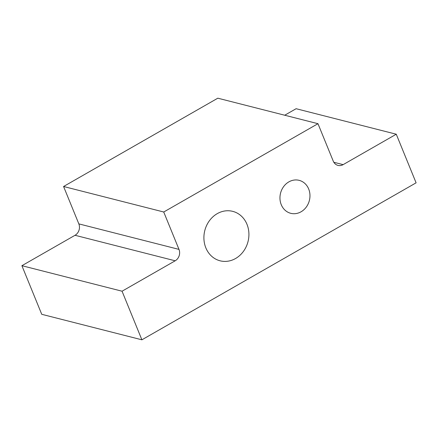 <?xml version="1.0" encoding="UTF-8"?>
<svg xmlns="http://www.w3.org/2000/svg" width="438" height="438" viewBox="0 0 438 438"><rect width="100%" height="100%" fill="white"/><g stroke="black" fill="none" stroke-linecap="round" stroke-linejoin="round"><path stroke-width="0.66" d="M63.576 186.495L78.835 223.878A8.508 7.435 104.3 0 1 75.029 235.283L21.9 265.696L122.054 291.21L141.89 339.811L416.1 182.827L396.264 134.22L343.135 164.639A8.508 7.435 104.3 0 1 337.988 165.405A8.508 7.435 104.3 0 1 333.23 161.085L317.972 123.697L217.817 98.189L63.576 186.495L163.73 212.003L317.972 123.697M21.9 265.696L41.736 314.303L141.89 339.811M284.722 115.227L296.11 108.712L396.264 134.22M205.844 247.853A25.519 22.3 104.3 0 0 220.111 260.807A25.519 22.3 104.3 0 0 243.364 251.478A25.519 22.3 104.3 0 0 246.977 224.305A25.519 22.3 104.3 0 0 232.709 211.351A25.519 22.3 104.3 0 0 209.452 220.681A25.519 22.3 104.3 0 0 205.844 247.853M281.251 204.683A17.011 14.87 104.3 0 0 290.761 213.317A17.011 14.87 104.3 0 0 306.266 207.097A17.011 14.87 104.3 0 0 308.675 188.981A17.011 14.87 104.3 0 0 299.159 180.346A17.011 14.87 104.3 0 0 283.66 186.566A17.011 14.87 104.3 0 0 281.251 204.683M75.029 235.283L175.184 260.796L122.054 291.21M175.184 260.796A8.508 7.435 104.3 0 0 178.989 249.392L163.73 212.003M78.835 223.878L178.989 249.392M333.827 162.268L343.135 164.639"/></g></svg>
